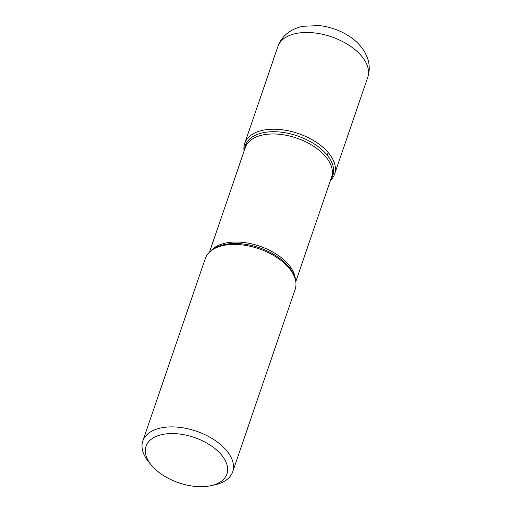 <?xml version="1.0" encoding="UTF-8"?>
<svg xmlns="http://www.w3.org/2000/svg" width="512" height="512" viewBox="0 0 512 512"><rect width="100%" height="100%" fill="white"/><g stroke="black" fill="none" stroke-linecap="round" stroke-linejoin="round"><path stroke-width="0.77" d="M232.691 471.789L295.162 289.325A47.494 26.63 -161.1 0 0 294.957 278.253A47.494 26.63 -161.1 0 0 223.635 245.427A47.494 26.63 -161.1 0 0 212.237 249.933A47.494 26.63 -161.1 0 0 205.293 258.554L142.822 441.018A47.494 26.63 18.9 0 1 161.165 427.885A47.494 26.63 18.9 0 1 212.454 438.726A47.494 26.63 18.9 0 1 232.691 471.789A47.494 26.63 18.9 0 1 214.989 484.781L210.989 485.664A42.746 23.968 -161.1 0 0 220.243 453.523A42.746 23.968 -161.1 0 0 163.853 434.214A42.746 23.968 -161.1 0 0 151.462 465.286A42.746 23.968 -161.1 0 0 210.413 485.786A42.746 23.968 -161.1 0 0 210.989 485.664M151.462 465.286L148.845 462.138A47.494 26.63 18.9 0 1 142.822 441.018M244.122 151.014A47.494 26.63 18.9 0 1 298.298 133.536A47.494 26.63 18.9 0 1 330.394 180.55A47.494 26.63 -161.1 0 0 334.605 174.112A47.494 26.63 -161.1 0 0 314.368 141.056A47.494 26.63 -161.1 0 0 263.078 130.214A47.494 26.63 -161.1 0 0 244.736 143.347A47.494 26.63 -161.1 0 0 244.122 151.014M328.16 152.499L327.238 155.2M294.957 278.253L294.355 276.422A46.234 25.92 -161.1 0 0 224.928 244.467A46.234 25.92 -161.1 0 0 213.837 248.858L212.237 249.933M244.557 149.728A46.234 25.92 18.9 0 1 263.2 132.691A46.234 25.92 18.9 0 1 316.154 145.203A46.234 25.92 18.9 0 1 330.835 179.27M295.776 281.658L331.584 177.075A45.594 25.562 -161.1 0 0 312.154 145.338A45.594 25.562 -161.1 0 0 262.918 134.931A45.594 25.562 -161.1 0 0 245.312 147.533L209.504 252.115M211.078 250.765A45.594 25.562 18.9 0 1 225.92 242.989A45.594 25.562 18.9 0 1 271.046 251.053A45.594 25.562 18.9 0 1 295.36 279.622M277.862 46.605C280.109 40.371 283.974 35.424 289.459 31.776C293.562 29.082 298.086 27.251 303.021 26.266L319.283 25.6C329.594 26.739 339.162 30.029 347.987 35.462C355.373 40.013 361.056 45.734 365.043 52.64L367.507 58.131C369.741 64.499 369.818 70.912 367.731 77.37A47.494 26.63 -161.1 0 0 347.488 44.307A47.494 26.63 -161.1 0 0 296.205 33.472A47.494 26.63 -161.1 0 0 277.862 46.605L244.736 143.347M367.731 77.37L334.605 174.112"/></g></svg>
